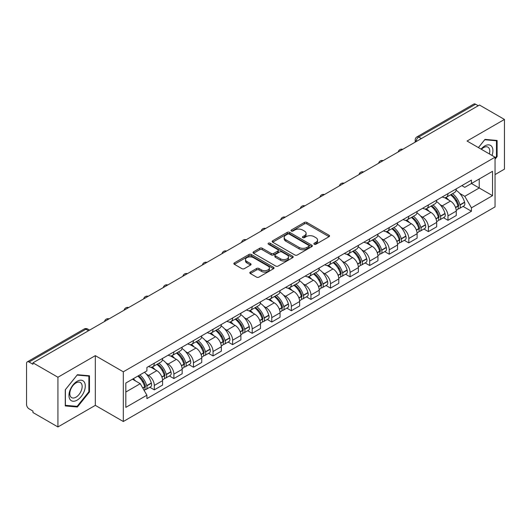 <?xml version="1.0" encoding="UTF-8"?>
<svg xmlns="http://www.w3.org/2000/svg" width="531" height="531" viewBox="0 0 531 531"><rect width="100%" height="100%" fill="white"/><g stroke="black" fill="none" stroke-linecap="round" stroke-linejoin="round"><path stroke-width="0.8" d="M314.226 244.233A1.221 0.704 0 0 0 315.952 244.233L329.041 236.68A1.739 1.009 0 0 0 329.552 235.963A1.739 1.009 0 0 0 329.041 235.253L306.872 222.456A1.739 1.009 0 0 0 304.402 222.456L291.313 230.009A1.221 0.704 0 0 0 290.961 230.507A1.221 0.704 0 0 0 291.313 231.005A1.221 0.704 0 0 0 293.039 231.005L294.732 230.029A5.575 3.219 0 0 1 302.617 230.029L304.469 231.091A5.575 3.219 0 0 1 306.102 233.368A5.575 3.219 0 0 1 304.469 235.645L302.77 236.627A1.221 0.704 0 0 0 302.418 237.125A1.221 0.704 0 0 0 302.77 237.622A1.221 0.704 0 0 0 304.495 237.622L306.188 236.64A5.575 3.219 0 0 1 314.073 236.64L315.925 237.709A5.575 3.219 0 0 1 317.558 239.985A5.575 3.219 0 0 1 315.925 242.262L314.226 243.238A1.221 0.704 0 0 0 313.874 243.736A1.221 0.704 0 0 0 314.226 244.233L314.226 243.238M250.327 272.098A1.739 1.009 0 0 0 249.816 272.808A1.739 1.009 0 0 0 250.327 273.518L256.546 277.109A1.739 1.009 0 0 0 259.009 277.109L273.545 268.719A1.739 1.009 0 0 0 274.056 268.009A1.739 1.009 0 0 0 273.545 267.292L251.375 254.495A1.739 1.009 0 0 0 248.913 254.495L234.377 262.885A1.739 1.009 0 0 0 233.866 263.595A1.739 1.009 0 0 0 234.377 264.305L241.89 268.646A1.739 1.009 0 0 0 244.353 268.646L250.572 265.055A1.739 1.009 0 0 0 251.083 264.345A1.739 1.009 0 0 0 250.572 263.635L246.849 261.478A4.66 2.688 0 0 1 245.481 259.579A4.66 2.688 0 0 1 248.355 257.09A4.66 2.688 0 0 1 253.44 257.674L268.036 266.104A4.66 2.688 0 0 1 269.396 268.009A4.66 2.688 0 0 1 266.522 270.491A4.66 2.688 0 0 1 261.444 269.907L259.009 268.507A1.739 1.009 0 0 0 256.546 268.507L250.327 272.098L250.327 273.518L256.546 269.954L256.546 268.507M123.311 371.806L95.321 355.651L57.925 377.242L32.949 362.826L479.473 105.025L504.45 119.442L467.054 141.034L495.038 157.196L123.311 371.806L123.311 421.514L495.038 206.898L495.038 157.196M294.858 254.993A1.739 1.009 0 0 0 297.32 254.993L311.856 246.596A1.739 1.009 0 0 0 312.367 245.886A1.739 1.009 0 0 0 311.856 245.176L289.687 232.372A1.739 1.009 0 0 0 287.218 232.372L272.682 240.769A1.739 1.009 0 0 0 272.177 241.479A1.739 1.009 0 0 0 272.682 242.189L294.858 254.993M268.925 244.499A1.221 0.704 0 0 1 270.16 244.672L270.16 243.218L292.7 256.234A1.739 1.009 0 0 1 293.212 256.944A1.739 1.009 0 0 1 292.7 257.661L278.164 266.051A1.739 1.009 0 0 1 275.702 266.051L253.526 253.247L253.526 251.827A1.739 1.009 0 0 0 253.021 252.537A1.739 1.009 0 0 0 253.526 253.247M253.526 251.827L259.752 248.236A1.739 1.009 0 0 1 262.214 248.236L271.208 253.426A1.739 1.009 0 0 0 273.671 253.426L277.799 251.044A1.739 1.009 0 0 0 278.304 250.333A1.739 1.009 0 0 0 277.799 249.623L268.434 244.214A1.221 0.704 0 0 1 268.075 243.716A1.221 0.704 0 0 1 268.832 243.065A1.221 0.704 0 0 1 270.16 243.218M57.925 377.242L57.925 426.951L32.949 412.527L32.949 411.08L29.059 408.837A3.551 2.051 -120 0 1 26.55 404.489L26.55 363.476A3.551 2.051 -120 0 1 27.287 361.85L84.137 329.028A3.551 2.051 60 0 1 85.909 329.207L29.059 362.029A3.551 2.051 -120 0 0 27.287 361.85M495.038 174.586L504.45 169.15L504.45 119.442M57.925 426.951L95.321 405.359L123.311 421.514M32.949 362.826L32.949 364.273L29.059 362.029M421.368 138.571L418.733 137.051A3.551 2.051 60 0 0 416.961 136.872L473.811 104.049A3.551 2.051 60 0 1 475.584 104.229L418.733 137.051A3.551 2.051 120 0 0 416.224 141.399L416.224 141.545M478.219 105.749L475.584 104.229M447.978 193.636A8.164 4.713 60 0 1 446.286 197.306L454.569 192.521A8.164 4.713 -120 0 0 456.255 188.857M440.113 204.681L442.204 205.882A8.164 4.713 60 0 1 447.978 215.885L456.255 211.099A8.164 4.713 -120 0 0 450.487 201.103L444.56 197.678M456.255 211.099L456.255 215.52L447.978 220.305L443.485 217.71M446.286 197.306A8.164 4.713 60 0 1 442.263 196.935M447.978 215.885L447.978 220.305M428.398 204.939A8.164 4.713 60 0 1 426.705 208.61L434.989 203.824A8.164 4.713 -120 0 0 436.681 200.16M423.904 229.014L428.398 231.609L436.681 226.823L436.681 222.403A8.164 4.713 -120 0 0 430.906 212.407L424.979 208.982M426.705 208.61A8.164 4.713 60 0 1 422.689 208.238M420.539 215.984L422.623 217.186A8.164 4.713 60 0 1 428.398 227.188L428.398 231.609M408.817 216.243A8.164 4.713 60 0 1 407.131 219.907L415.415 215.128A8.164 4.713 -120 0 0 417.1 211.464M404.33 240.317L408.817 242.913L417.1 238.127L417.1 233.706A8.164 4.713 -120 0 0 411.333 223.71L405.399 220.285M407.131 219.907A8.164 4.713 60 0 1 403.109 219.542M400.958 227.288L403.049 228.489A8.164 4.713 60 0 1 408.817 238.492L408.817 242.913M389.243 227.547A8.164 4.713 60 0 1 387.55 231.211L395.834 226.432A8.164 4.713 -120 0 0 397.527 222.768M384.749 251.621L389.243 254.21L397.527 249.431L397.527 245.01A8.164 4.713 -120 0 0 391.752 235.014L385.825 231.589M387.55 231.211A8.164 4.713 60 0 1 383.535 230.846M381.377 238.585L383.468 239.793A8.164 4.713 60 0 1 389.243 249.796L389.243 254.21M369.662 238.85A8.164 4.713 60 0 1 367.976 242.514L376.253 237.735A8.164 4.713 -120 0 0 377.946 234.071M365.175 262.925L369.662 265.513L377.946 260.734L377.946 256.314A8.164 4.713 -120 0 0 372.171 246.318L366.244 242.893M367.976 242.514A8.164 4.713 60 0 1 363.954 242.149M361.803 249.889L363.894 251.097A8.164 4.713 60 0 1 369.662 261.093L369.662 265.513M350.088 250.154A8.164 4.713 60 0 1 348.396 253.818L356.679 249.039A8.164 4.713 -120 0 0 358.372 245.375M345.595 274.228L350.088 276.817L358.372 272.038L358.372 267.617A8.164 4.713 -120 0 0 352.597 257.615L346.67 254.196M348.396 253.818A8.164 4.713 60 0 1 344.373 253.453M342.223 261.192L344.314 262.4A8.164 4.713 60 0 1 350.088 272.396L350.088 276.817M330.508 261.458A8.164 4.713 60 0 1 328.815 265.122L337.099 260.343A8.164 4.713 -120 0 0 338.791 256.679M326.014 285.532L330.508 288.121L338.791 283.342L338.791 278.921A8.164 4.713 -120 0 0 333.017 268.918L327.089 265.5M328.815 265.122A8.164 4.713 60 0 1 324.799 264.757M322.649 272.496L324.733 273.704A8.164 4.713 60 0 1 330.508 283.7L330.508 288.121M310.927 272.761A8.164 4.713 60 0 1 309.241 276.425L317.525 271.646A8.164 4.713 -120 0 0 319.211 267.976M306.44 296.829L310.934 299.424L319.211 294.645L319.211 290.225A8.164 4.713 -120 0 0 313.443 280.222L307.509 276.804M309.241 276.425A8.164 4.713 60 0 1 305.219 276.06M303.068 283.8L305.159 285.008A8.164 4.713 60 0 1 310.934 295.004L310.934 299.424M291.353 284.065A8.164 4.713 60 0 1 289.66 287.729L297.944 282.95A8.164 4.713 -120 0 0 299.637 279.279M286.859 308.133L291.353 310.728L299.637 305.949L299.637 301.528A8.164 4.713 -120 0 0 293.862 291.526L287.935 288.107M289.66 287.729A8.164 4.713 60 0 1 285.645 287.364M283.494 295.103L285.578 296.311A8.164 4.713 60 0 1 291.353 306.307L291.353 310.728M271.772 295.369A8.164 4.713 60 0 1 270.087 299.033L278.37 294.247A8.164 4.713 -120 0 0 280.056 290.583M267.285 319.436L271.772 322.032L280.056 317.253L280.056 312.832A8.164 4.713 -120 0 0 274.288 302.829L268.354 299.404M270.087 299.033A8.164 4.713 60 0 1 266.064 298.661M263.914 306.407L266.004 307.615A8.164 4.713 60 0 1 271.772 317.611L271.772 322.032M252.198 306.672A8.164 4.713 60 0 1 250.506 310.336L258.789 305.551A8.164 4.713 -120 0 0 260.482 301.887M247.705 330.74L252.198 333.335L260.482 328.55L260.482 324.136A8.164 4.713 -120 0 0 254.707 314.133L248.78 310.708M250.506 310.336A8.164 4.713 60 0 1 246.49 309.965M244.333 317.711L246.424 318.919A8.164 4.713 60 0 1 252.198 328.915L252.198 333.335M232.618 317.976A8.164 4.713 60 0 1 230.925 321.64L239.209 316.854A8.164 4.713 -120 0 0 240.901 313.19M228.124 342.044L232.618 344.639L240.901 339.853L240.901 335.433A8.164 4.713 -120 0 0 235.127 325.437L229.2 322.012M230.925 321.64A8.164 4.713 60 0 1 226.91 321.268M224.759 329.014L226.843 330.216A8.164 4.713 60 0 1 232.618 340.218L232.618 344.639M213.044 329.28A8.164 4.713 60 0 1 211.351 332.944L219.635 328.158A8.164 4.713 -120 0 0 221.321 324.494M208.55 353.347L213.044 355.943L221.327 351.157L221.327 346.736A8.164 4.713 -120 0 0 215.553 336.74L209.626 333.315M211.351 332.944A8.164 4.713 60 0 1 207.329 332.572M205.178 340.318L207.269 341.519A8.164 4.713 60 0 1 213.044 351.522L213.044 355.943M193.463 340.577A8.164 4.713 60 0 1 191.771 344.247L200.054 339.462A8.164 4.713 -120 0 0 201.747 335.798M188.97 364.651L193.463 367.246L201.747 362.461L201.747 358.04A8.164 4.713 -120 0 0 195.972 348.044L190.045 344.619M191.771 344.247A8.164 4.713 60 0 1 187.755 343.876M185.604 351.622L187.689 352.823A8.164 4.713 60 0 1 193.463 362.826L193.463 367.246M173.883 351.88A8.164 4.713 60 0 1 172.197 355.551L180.48 350.765A8.164 4.713 -120 0 0 182.166 347.101M169.396 375.955L173.883 378.55L182.166 373.764L182.166 369.344A8.164 4.713 -120 0 0 176.398 359.348L170.464 355.923M172.197 355.551A8.164 4.713 60 0 1 168.174 355.179M166.024 362.925L168.115 364.127A8.164 4.713 60 0 1 173.883 374.129L173.883 378.55M154.309 363.184A8.164 4.713 60 0 1 152.616 366.848L160.9 362.069A8.164 4.713 -120 0 0 162.592 358.405M149.815 387.258L154.309 389.854L162.592 385.068L162.592 380.647A8.164 4.713 -120 0 0 156.818 370.651L150.89 367.226M152.616 366.848A8.164 4.713 60 0 1 148.6 366.483M146.45 374.229L148.534 375.43A8.164 4.713 60 0 1 154.309 385.433L154.309 389.854M461.844 185.631L464.791 187.337L492.529 171.321L479.227 179L479.227 187.987L464.791 196.317L459.693 193.377M125.82 392.024L140.25 383.694L146.901 395.21L125.82 407.383L125.82 383.037L146.901 370.864L146.901 367.459L471.442 180.089L471.442 183.494L492.529 195.667L471.442 207.84L464.791 196.317M492.529 171.321L492.529 195.667M146.901 395.21L146.901 398.615L471.442 211.245L471.442 207.84M495.038 159.187L497.109 156.612L497.109 140.463L484.995 139.381L478.398 147.585M95.321 355.651L95.321 405.359M65.267 405.93L77.38 407.012L89.487 391.944L89.487 375.802L77.38 374.72L65.267 389.781L65.267 405.93M140.25 383.694L132.471 379.2M463.059 206.406L471.442 211.245M496.478 156.247L497.109 156.612M76.099 406.275L77.38 407.012M88.863 391.586L89.487 391.944M314.717 244.406L315.925 243.709A5.575 3.219 0 0 0 317.558 241.432L317.558 239.985M306.102 233.368L306.102 234.821A5.575 3.219 0 0 1 304.469 237.098L303.261 237.795M329.021 236.693L306.872 223.903A1.739 1.009 0 0 0 304.402 223.903L291.804 231.177M311.836 246.61L289.687 233.826A1.739 1.009 0 0 0 287.218 233.826L272.708 242.202M308.776 246.384A1.221 0.704 0 0 0 309.135 245.886A1.221 0.704 0 0 0 308.776 245.388L289.315 234.151A1.221 0.704 0 0 0 287.59 234.151L285.804 235.187A5.575 3.219 0 0 0 284.171 237.457A5.575 3.219 0 0 0 285.804 239.733L299.106 247.419A5.575 3.219 0 0 0 306.991 247.419L308.776 246.384L308.776 247.838A1.221 0.704 0 0 0 309.135 247.34L309.135 245.886M284.171 237.457L284.171 238.91A5.575 3.219 0 0 0 285.804 241.187L285.804 239.733M308.776 247.838L306.991 248.866A5.575 3.219 0 0 1 299.106 248.866L285.804 241.187M253.552 253.26L259.752 249.683L259.752 248.236M278.304 250.333L278.304 251.78A1.739 1.009 0 0 1 277.799 252.49L273.671 254.873A1.739 1.009 0 0 1 271.208 254.873L262.214 249.683A1.739 1.009 0 0 0 259.752 249.683M270.16 244.672L292.681 257.674M280.541 258.816A4.66 2.688 0 0 0 285.618 259.4A4.66 2.688 0 0 0 288.492 256.911A4.66 2.688 0 0 0 287.125 255.006L281.988 252.039A1.739 1.009 0 0 0 279.518 252.039L275.397 254.422A1.739 1.009 0 0 0 274.885 255.132A1.739 1.009 0 0 0 275.397 255.842L280.541 258.816L280.541 260.263A4.66 2.688 0 0 0 285.618 260.847A4.66 2.688 0 0 0 288.492 258.358L288.492 256.911M274.885 255.132L274.885 256.579A1.739 1.009 0 0 0 275.397 257.296L275.397 255.842M280.541 260.263L275.397 257.296M269.396 268.009L269.396 269.456A4.66 2.688 0 0 1 266.522 271.938A4.66 2.688 0 0 1 261.444 271.361L259.009 269.954A1.739 1.009 0 0 0 256.546 269.954M245.481 259.579L245.481 261.026A4.66 2.688 0 0 0 246.849 262.931L246.849 261.478M250.572 263.635L250.572 265.055L246.849 262.931M273.545 267.292L273.545 268.719L251.375 255.942A1.739 1.009 0 0 0 248.913 255.942L234.397 264.319M451.058 194.552A11.184 6.458 60 0 1 451.111 194.578A11.184 6.458 60 0 1 458.472 204.614L458.538 204.847A2.177 1.254 60 0 1 458.193 206.552A2.177 1.254 60 0 1 458.147 206.579M450.567 194.831A13.487 7.786 60 0 1 457.981 205.962L458.047 206.194A4.48 2.589 60 0 1 457.337 209.712L456.222 210.356M458.107 208.723A4.48 2.589 -120 0 0 459.348 208.55A4.48 2.589 -120 0 0 460.052 205.032L459.985 204.8A13.487 7.786 -120 0 0 452.578 193.669M456.089 190.29A13.487 7.786 60 0 1 464.572 202.158L464.632 202.391A4.48 2.589 60 0 1 463.928 205.909L459.348 208.55M445.967 197.459A13.487 7.786 60 0 1 448.781 200.121M455.339 200.141L457.065 201.13M492.018 155.45A11.536 6.657 120 0 0 491.812 146.596A11.536 6.657 120 0 0 481.053 149.118M489.376 153.924A8.735 5.044 120 0 0 488.951 148.069A8.735 5.044 120 0 0 487.969 147.16A8.735 5.044 120 0 0 481.405 149.324M478.424 147.605L484.75 139.739L496.478 140.781L496.478 156.433L495.038 158.225M495.702 140.337L496.478 140.781M84.19 381.928A11.536 6.657 120 0 0 73.046 384.915A11.536 6.657 120 0 0 70.059 399.511A11.536 6.657 120 0 0 81.203 396.524A11.536 6.657 120 0 0 84.19 381.928M81.329 383.409A8.735 5.044 120 0 0 80.347 382.493A8.735 5.044 120 0 0 72.223 386.575A8.735 5.044 120 0 0 70.636 396.71A8.735 5.044 120 0 0 71.612 397.626A8.735 5.044 120 0 0 79.743 393.544A8.735 5.044 120 0 0 81.329 383.409M77.128 406.368L65.393 405.319L65.393 389.674L77.128 375.072L88.863 376.121L88.863 391.765L77.128 406.368M88.08 375.676L88.863 376.121M431.477 205.849A11.184 6.458 60 0 1 431.537 205.882A11.184 6.458 60 0 1 438.891 215.918L438.958 216.15A2.177 1.254 60 0 1 438.613 217.856A2.177 1.254 60 0 1 438.566 217.883M430.993 206.134A13.487 7.786 60 0 1 438.4 217.265L438.467 217.498A4.48 2.589 60 0 1 437.763 221.015L436.648 221.659M438.526 220.02A4.48 2.589 -120 0 0 439.768 219.854A4.48 2.589 -120 0 0 440.478 216.336L440.411 216.104A13.487 7.786 -120 0 0 432.997 204.973M436.509 201.594A13.487 7.786 60 0 1 444.991 213.462L445.058 213.694A4.48 2.589 60 0 1 444.347 217.212L439.768 219.854M426.386 208.763A13.487 7.786 60 0 1 429.207 211.424M435.765 211.444L437.484 212.433M411.903 217.152A11.184 6.458 60 0 1 411.956 217.186A11.184 6.458 60 0 1 419.317 227.222L419.377 227.454A2.177 1.254 60 0 1 419.039 229.16A2.177 1.254 60 0 1 418.986 229.186M411.412 217.438A13.487 7.786 60 0 1 418.826 228.569L418.893 228.801A4.48 2.589 60 0 1 418.182 232.319L417.067 232.963M418.952 231.324A4.48 2.589 -120 0 0 420.194 231.158A4.48 2.589 -120 0 0 420.897 227.64L420.831 227.407A13.487 7.786 -120 0 0 413.417 216.276M416.935 212.898A13.487 7.786 60 0 1 425.411 224.766L425.477 224.991A4.48 2.589 60 0 1 424.773 228.516L420.194 231.158M406.812 220.066A13.487 7.786 60 0 1 409.627 222.728M416.185 222.748L417.904 223.737M392.323 228.456A11.184 6.458 60 0 1 392.382 228.489A11.184 6.458 60 0 1 399.737 238.525L399.803 238.758A2.177 1.254 60 0 1 399.458 240.463A2.177 1.254 60 0 1 399.412 240.49M391.832 228.742A13.487 7.786 60 0 1 399.246 239.873L399.312 240.105A4.48 2.589 60 0 1 398.602 243.623L397.493 244.267M399.372 242.627A4.48 2.589 -120 0 0 400.613 242.461A4.48 2.589 -120 0 0 401.323 238.943L401.257 238.711A13.487 7.786 -120 0 0 393.843 227.58M397.354 224.201A13.487 7.786 60 0 1 405.837 236.063L405.903 236.295A4.48 2.589 60 0 1 405.193 239.82L400.613 242.461M387.232 231.37A13.487 7.786 60 0 1 390.053 234.032M396.611 234.045L398.33 235.041M372.742 239.76A11.184 6.458 60 0 1 372.802 239.793A11.184 6.458 60 0 1 380.156 249.829L380.223 250.061A2.177 1.254 60 0 1 379.884 251.767A2.177 1.254 60 0 1 379.831 251.794M372.258 240.045A13.487 7.786 60 0 1 379.672 251.176L379.738 251.402A4.48 2.589 60 0 1 379.028 254.926L377.913 255.564M379.791 253.931A4.48 2.589 -120 0 0 381.032 253.765A4.48 2.589 -120 0 0 381.743 250.247L381.676 250.015A13.487 7.786 -120 0 0 374.262 238.884M377.78 235.505A13.487 7.786 60 0 1 386.256 247.366L386.322 247.599A4.48 2.589 60 0 1 385.619 251.117L381.032 253.765M367.658 242.674A13.487 7.786 60 0 1 370.472 245.335M377.03 245.349L378.749 246.344M353.168 251.063A11.184 6.458 60 0 1 353.221 251.097A11.184 6.458 60 0 1 360.582 261.133L360.649 261.365A2.177 1.254 60 0 1 360.303 263.071A2.177 1.254 60 0 1 360.257 263.097M352.677 251.349A13.487 7.786 60 0 1 360.091 262.473L360.157 262.706A4.48 2.589 60 0 1 359.447 266.223L358.332 266.867M360.217 265.234A4.48 2.589 -120 0 0 361.458 265.069A4.48 2.589 -120 0 0 362.162 261.551L362.102 261.318A13.487 7.786 -120 0 0 354.688 250.187M358.199 246.809A13.487 7.786 60 0 1 366.682 258.67L366.748 258.902A4.48 2.589 60 0 1 366.038 262.42L361.458 265.069M348.077 253.977A13.487 7.786 60 0 1 350.891 256.632M357.456 256.652L359.175 257.648M333.587 262.367A11.184 6.458 60 0 1 333.647 262.4A11.184 6.458 60 0 1 341.002 272.436L341.068 272.668A2.177 1.254 60 0 1 340.723 274.374A2.177 1.254 60 0 1 340.676 274.401M333.103 262.653A13.487 7.786 60 0 1 340.51 273.777L340.577 274.009A4.48 2.589 60 0 1 339.873 277.527L338.758 278.171M340.637 276.538A4.48 2.589 -120 0 0 341.878 276.372A4.48 2.589 -120 0 0 342.588 272.854L342.522 272.622A13.487 7.786 -120 0 0 335.107 261.491M338.619 258.106A13.487 7.786 60 0 1 347.101 269.974L347.168 270.206A4.48 2.589 60 0 1 346.458 273.724L341.878 276.372M328.503 265.281A13.487 7.786 60 0 1 331.317 267.936M337.875 267.956L339.594 268.951M314.013 273.671A11.184 6.458 60 0 1 314.067 273.704A11.184 6.458 60 0 1 321.428 283.74L321.494 283.966A2.177 1.254 60 0 1 321.149 285.678A2.177 1.254 60 0 1 321.096 285.705M313.522 273.956A13.487 7.786 60 0 1 320.936 285.081L321.003 285.313A4.48 2.589 60 0 1 320.293 288.831L319.177 289.475M321.063 287.842A4.48 2.589 -120 0 0 322.304 287.676A4.48 2.589 -120 0 0 323.007 284.158L322.941 283.926A13.487 7.786 -120 0 0 315.533 272.795M319.045 269.409A13.487 7.786 60 0 1 327.521 281.277L327.587 281.51A4.48 2.589 60 0 1 326.884 285.028L322.304 287.676M308.923 276.585A13.487 7.786 60 0 1 311.737 279.24M318.295 279.26L320.014 280.255M294.433 284.974A11.184 6.458 60 0 1 294.493 285.008A11.184 6.458 60 0 1 301.847 295.037L301.913 295.269A2.177 1.254 60 0 1 301.568 296.982A2.177 1.254 60 0 1 301.522 297.002M293.942 285.253A13.487 7.786 60 0 1 301.356 296.384L301.422 296.617A4.48 2.589 60 0 1 300.719 300.134L299.603 300.778M301.482 299.145A4.48 2.589 -120 0 0 302.723 298.98A4.48 2.589 -120 0 0 303.433 295.455L303.367 295.229A13.487 7.786 -120 0 0 295.953 284.098M299.464 280.713A13.487 7.786 60 0 1 307.947 292.581L308.013 292.813A4.48 2.589 60 0 1 307.303 296.331L302.723 298.98M289.342 287.888A13.487 7.786 60 0 1 292.163 290.543M298.721 290.563L300.44 291.559M274.859 296.278A11.184 6.458 60 0 1 274.912 296.311A11.184 6.458 60 0 1 282.266 306.341L282.333 306.573A2.177 1.254 60 0 1 281.994 308.279A2.177 1.254 60 0 1 281.941 308.305M274.368 296.557A13.487 7.786 60 0 1 281.782 307.688L281.848 307.92A4.48 2.589 60 0 1 281.138 311.438L280.023 312.082M281.901 310.449A4.48 2.589 -120 0 0 283.142 310.283A4.48 2.589 -120 0 0 283.853 306.759L283.786 306.526A13.487 7.786 -120 0 0 276.372 295.402M279.89 292.017A13.487 7.786 60 0 1 288.366 303.885L288.433 304.117A4.48 2.589 60 0 1 287.729 307.635L283.142 310.283M269.768 299.192A13.487 7.786 60 0 1 272.582 301.847M279.14 301.867L280.859 302.862M255.278 307.582A11.184 6.458 60 0 1 255.331 307.615A11.184 6.458 60 0 1 262.692 317.644L262.759 317.877A2.177 1.254 60 0 1 262.414 319.582A2.177 1.254 60 0 1 262.367 319.609M254.787 307.861A13.487 7.786 60 0 1 262.201 318.992L262.268 319.224A4.48 2.589 60 0 1 261.557 322.742L260.449 323.386M262.327 321.753A4.48 2.589 -120 0 0 263.568 321.58A4.48 2.589 -120 0 0 264.279 318.062L264.212 317.83A13.487 7.786 -120 0 0 256.798 306.706M260.309 303.32A13.487 7.786 60 0 1 268.792 315.188L268.859 315.421A4.48 2.589 60 0 1 268.148 318.939L263.568 321.58M250.187 310.489A13.487 7.786 60 0 1 253.008 313.151M259.566 313.171L261.285 314.16M235.698 318.885A11.184 6.458 60 0 1 235.757 318.919A11.184 6.458 60 0 1 243.112 328.948L243.178 329.18A2.177 1.254 60 0 1 242.84 330.886A2.177 1.254 60 0 1 242.786 330.913M235.213 319.164A13.487 7.786 60 0 1 242.627 330.295L242.687 330.528A4.48 2.589 60 0 1 241.983 334.045L240.868 334.689M242.747 333.056A4.48 2.589 -120 0 0 243.988 332.884A4.48 2.589 -120 0 0 244.698 329.366L244.632 329.134A13.487 7.786 -120 0 0 237.218 318.009M240.735 314.624A13.487 7.786 60 0 1 249.212 326.492L249.278 326.724A4.48 2.589 60 0 1 248.568 330.242L243.988 332.884M230.613 321.793A13.487 7.786 60 0 1 233.428 324.454M239.985 324.474L241.705 325.463M216.124 330.189A11.184 6.458 60 0 1 216.177 330.216A11.184 6.458 60 0 1 223.538 340.252L223.604 340.484A2.177 1.254 60 0 1 223.259 342.19A2.177 1.254 60 0 1 223.212 342.216M215.632 330.468A13.487 7.786 60 0 1 223.047 341.599L223.113 341.831A4.48 2.589 60 0 1 222.403 345.349L221.288 345.993M223.173 344.36A4.48 2.589 -120 0 0 224.414 344.188A4.48 2.589 -120 0 0 225.117 340.67L225.051 340.437A13.487 7.786 -120 0 0 217.644 329.313M221.155 325.928A13.487 7.786 60 0 1 229.638 337.796L229.704 338.028A4.48 2.589 60 0 1 228.994 341.546L224.414 344.188M211.033 333.096A13.487 7.786 60 0 1 213.847 335.758M220.405 335.778L222.131 336.767M196.543 341.493A11.184 6.458 60 0 1 196.603 341.519A11.184 6.458 60 0 1 203.957 351.555L204.023 351.787A2.177 1.254 60 0 1 203.678 353.493A2.177 1.254 60 0 1 203.632 353.52M196.058 341.772A13.487 7.786 60 0 1 203.466 352.903L203.532 353.135A4.48 2.589 60 0 1 202.829 356.653L201.714 357.297M203.592 355.664A4.48 2.589 -120 0 0 204.833 355.491A4.48 2.589 -120 0 0 205.543 351.973L205.477 351.741A13.487 7.786 -120 0 0 198.063 340.61M201.574 337.231A13.487 7.786 60 0 1 210.057 349.099L210.123 349.332A4.48 2.589 60 0 1 209.413 352.849L204.833 355.491M191.452 344.4A13.487 7.786 60 0 1 194.273 347.062M200.831 347.082L202.55 348.07M176.969 352.79A11.184 6.458 60 0 1 177.022 352.823A11.184 6.458 60 0 1 184.383 362.859L184.449 363.091A2.177 1.254 60 0 1 184.104 364.797A2.177 1.254 60 0 1 184.051 364.824M176.478 353.075A13.487 7.786 60 0 1 183.892 364.206L183.958 364.439A4.48 2.589 60 0 1 183.248 367.956L182.133 368.6M184.018 366.961A4.48 2.589 -120 0 0 185.259 366.795A4.48 2.589 -120 0 0 185.963 363.277L185.896 363.045A13.487 7.786 -120 0 0 178.489 351.914M182 348.535A13.487 7.786 60 0 1 190.476 360.403L190.543 360.635A4.48 2.589 60 0 1 189.839 364.153L185.259 366.795M171.878 355.704A13.487 7.786 60 0 1 174.692 358.365M181.25 358.385L182.969 359.374M157.388 364.093A11.184 6.458 60 0 1 157.448 364.127A11.184 6.458 60 0 1 164.802 374.163L164.869 374.395A2.177 1.254 60 0 1 164.524 376.101A2.177 1.254 60 0 1 164.477 376.127M156.897 364.379A13.487 7.786 60 0 1 164.311 375.51L164.378 375.742A4.48 2.589 60 0 1 163.667 379.26L162.559 379.904M164.437 378.264A4.48 2.589 -120 0 0 165.679 378.099A4.48 2.589 -120 0 0 166.389 374.581L166.322 374.348A13.487 7.786 -120 0 0 158.908 363.217M162.42 359.839A13.487 7.786 60 0 1 170.902 371.707L170.969 371.932A4.48 2.589 60 0 1 170.259 375.457L165.679 378.099M152.297 367.007A13.487 7.786 60 0 1 155.118 369.669M161.676 369.689L163.395 370.678M138.412 375.769A11.184 6.458 60 0 1 145.222 385.466L145.288 385.698A2.177 1.254 60 0 1 144.95 387.404A2.177 1.254 60 0 1 144.897 387.431M137.848 376.094A13.487 7.786 60 0 1 144.737 386.814L144.804 387.046A4.48 2.589 60 0 1 144.186 390.504M144.857 389.568A4.48 2.589 -120 0 0 146.098 389.402A4.48 2.589 -120 0 0 146.808 385.884L146.742 385.652A13.487 7.786 -120 0 0 139.852 374.939M144.432 372.291A13.487 7.786 60 0 1 151.322 383.01L151.388 383.236A4.48 2.589 60 0 1 150.685 386.76L146.098 389.402M133.268 378.742A13.487 7.786 60 0 1 135.538 380.973M142.096 380.986L143.815 381.981M416.35 141.472L416.224 141.399A3.551 2.051 0 0 1 415.182 139.952L415.182 142.142M173.883 374.129L182.166 369.344M193.463 362.826L201.747 358.04M213.044 351.522L221.327 346.736M232.618 340.218L240.901 335.433M252.198 328.915L260.482 324.136M271.772 317.611L280.056 312.832M291.353 306.307L299.637 301.528M310.934 295.004L319.211 290.225M330.508 283.7L338.791 278.921M350.088 272.396L358.372 267.617M369.662 261.093L377.946 256.314M389.243 249.796L397.527 245.01M408.817 238.492L417.1 233.706M428.398 227.188L436.681 222.403M154.309 385.433L162.592 380.647M148.534 375.43L156.818 370.651M168.115 364.127L176.398 359.348M187.689 352.823L195.972 348.044M207.269 341.519L215.553 336.74M226.843 330.216L235.127 325.437M246.424 318.919L254.707 314.133M266.004 307.615L274.288 302.829M285.578 296.311L293.862 291.526M305.159 285.008L313.443 280.222M324.733 273.704L333.017 268.918M344.314 262.4L352.597 257.615M363.894 251.097L372.171 246.318M383.468 239.793L391.752 235.014M403.049 228.489L411.333 223.71M422.623 217.186L430.906 212.407M442.204 205.882L450.487 201.103M402.452 149.496A3.551 2.051 120 0 0 400.885 150.399M382.871 160.8A3.551 2.051 120 0 0 381.304 161.703M363.297 172.104A3.551 2.051 120 0 0 361.724 173.006M343.716 183.407A3.551 2.051 120 0 0 342.15 184.31M324.136 194.704A3.551 2.051 120 0 0 322.569 195.614M304.562 206.008A3.551 2.051 120 0 0 302.995 206.917M284.981 217.312A3.551 2.051 120 0 0 283.415 218.221M265.407 228.615A3.551 2.051 120 0 0 263.841 229.525M245.826 239.919A3.551 2.051 120 0 0 244.26 240.828M226.252 251.223A3.551 2.051 120 0 0 224.679 252.125M206.672 262.526A3.551 2.051 120 0 0 205.105 263.429M187.091 273.83A3.551 2.051 120 0 0 185.525 274.733M167.517 285.134A3.551 2.051 120 0 0 165.951 286.036M147.937 296.437A3.551 2.051 120 0 0 146.37 297.34M128.363 307.741A3.551 2.051 120 0 0 126.796 308.644M108.782 319.045A3.551 2.051 120 0 0 107.216 319.947M88.544 330.727L85.909 329.207A3.551 2.051 120 0 1 87.688 329.028A3.551 3.551 0 0 0 84.137 329.028M315.925 243.709L315.925 242.262M302.77 237.622L302.77 236.627M304.469 237.098L304.469 235.645M291.313 231.005L291.313 230.009M304.402 223.903L304.402 222.456M306.872 223.903L306.872 222.456M329.041 236.68L329.041 235.253M272.682 242.189L272.682 240.769M287.218 233.826L287.218 232.372M289.687 233.826L289.687 232.372M311.856 246.596L311.856 245.176M299.106 248.866L299.106 247.419M306.991 248.866L306.991 247.419M262.214 249.683L262.214 248.236M271.208 254.873L271.208 253.426M273.671 254.873L273.671 253.426M277.799 252.49L277.799 251.044M292.7 257.661L292.7 256.234M259.009 269.954L259.009 268.507M261.444 271.361L261.444 269.907M234.377 264.305L234.377 262.885M248.913 255.942L248.913 254.495M251.375 255.942L251.375 254.495M455.591 207.608L458.047 206.194M460.052 205.032L464.632 202.391M459.985 204.8L464.572 202.158M457.974 205.942L458.645 205.557M455.512 207.389L457.981 205.962M436.017 218.911L438.467 217.498M440.478 216.336L445.058 213.694M440.411 216.104L444.991 213.462M438.4 217.245L439.064 216.86M435.931 218.692L438.4 217.265M416.437 230.215L418.893 228.801M420.897 227.64L425.477 224.991M420.831 227.407L425.411 224.766M416.357 229.996L419.49 228.164M396.856 241.519L399.312 240.105M401.323 238.943L405.903 236.295M401.257 238.711L405.837 236.063M399.239 239.853L399.909 239.468M396.776 241.293L399.246 239.873M377.282 252.822L379.738 251.402M381.743 250.247L386.322 247.599M381.676 250.015L386.256 247.366M377.196 252.597L380.329 250.771M357.702 264.126L360.157 262.706M362.162 261.551L366.748 258.902M362.102 261.318L366.682 258.67M360.084 262.46L360.755 262.075M357.622 263.9L360.091 262.473M338.128 275.43L340.577 274.009M342.588 272.854L347.168 270.206M342.522 272.622L347.101 269.974M338.041 275.204L341.174 273.379M318.547 286.733L321.003 285.313M323.007 284.158L327.587 281.51M322.941 283.926L327.521 281.277M318.467 286.508L321.6 284.682M298.973 298.037L301.422 296.617M303.433 295.455L308.013 292.813M303.367 295.229L307.947 292.581M301.356 296.371L302.02 295.986M298.887 297.811L301.356 296.384M279.392 309.334L281.848 307.92M283.853 306.759L288.433 304.117M283.786 306.526L288.366 303.885M281.775 307.675L282.446 307.29M279.313 309.115L281.782 307.688M259.812 320.638L262.268 319.224M264.279 318.062L268.859 315.421M264.212 317.83L268.792 315.188M262.195 318.978L262.865 318.587M259.732 320.419L262.201 318.992M240.238 331.941L242.687 330.528M244.698 329.366L249.278 326.724M244.632 329.134L249.212 326.492M240.151 331.722L243.284 329.89M220.657 343.245L223.113 341.831M225.117 340.67L229.704 338.028M225.051 340.437L229.638 337.796M223.04 341.579L223.71 341.194M220.577 343.026L223.047 341.599M201.083 354.549L203.532 353.135M205.543 351.973L210.123 349.332M205.477 351.741L210.057 349.099M203.466 352.883L204.13 352.498M200.997 354.33L203.466 352.903M181.502 365.852L183.958 364.439M185.963 363.277L190.543 360.635M185.896 363.045L190.476 360.403M181.423 365.633L184.556 363.801M161.922 377.156L164.378 375.742M166.389 374.581L170.969 371.932M166.322 374.348L170.902 371.707M164.305 375.49L164.975 375.105M161.842 376.937L164.311 375.51M142.839 388.174L144.804 387.046M146.808 385.884L151.388 383.236M146.742 385.652L151.322 383.01M142.726 387.975L145.394 386.409M402.75 149.324A3.551 3.551 0 0 0 398.197 151.952M383.176 160.627A3.551 3.551 0 0 0 378.616 163.256M363.596 171.925A3.551 3.551 0 0 0 359.042 174.56M344.015 183.228A3.551 3.551 0 0 0 339.462 185.863M324.441 194.532A3.551 3.551 0 0 0 319.888 197.16M304.86 205.836A3.551 3.551 0 0 0 300.307 208.464M285.286 217.139A3.551 3.551 0 0 0 280.733 219.768M265.706 228.443A3.551 3.551 0 0 0 261.152 231.071M246.132 239.746A3.551 3.551 0 0 0 241.572 242.375M226.551 251.05A3.551 3.551 0 0 0 221.998 253.679M206.971 262.354A3.551 3.551 0 0 0 202.417 264.982M187.397 273.657A3.551 3.551 0 0 0 182.843 276.286M167.816 284.961A3.551 3.551 0 0 0 163.263 287.59M148.242 296.265A3.551 3.551 0 0 0 143.682 298.893M128.661 307.568A3.551 3.551 0 0 0 124.108 310.197M109.081 318.865A3.551 3.551 0 0 0 104.527 321.501M89.586 330.123L87.688 329.028M416.961 136.872A3.551 3.551 0 0 0 415.182 139.952"/></g></svg>
